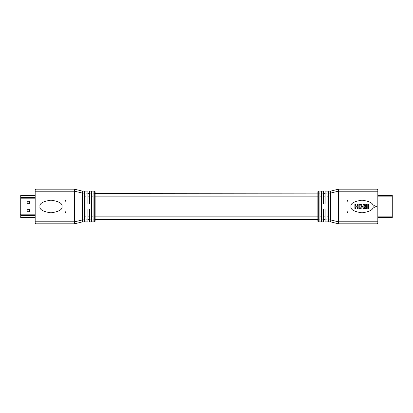 <?xml version="1.0" encoding="UTF-8"?>
<svg xmlns="http://www.w3.org/2000/svg" width="413" height="413" viewBox="0 0 413 413"><rect width="100%" height="100%" fill="white"/><g stroke="black" fill="none" stroke-linecap="round" stroke-linejoin="round"><path stroke-width="0.62" d="M325.108 219.649L323.477 219.649M330.555 221.864L325.072 221.889L325.108 209.758A0.816 0.816 0 0 0 324.293 208.942A0.816 0.816 0 0 0 323.477 209.758L323.513 221.889L318.691 221.889A0.816 0.816 0 0 1 317.876 221.079L317.876 219.649L95.124 219.649L95.124 221.079A0.816 0.816 0 0 1 94.309 221.889L89.487 221.889L89.523 219.855L91.459 219.855L91.459 191.111L89.487 191.111L94.309 191.111A0.816 0.816 0 0 1 95.124 191.921L95.124 219.855L94.309 219.855L94.309 193.145L93.085 193.145L93.085 221.889M89.523 219.649L87.892 219.649M66.028 200.801A0.408 0.408 0 0 1 65.621 201.208A0.408 0.408 0 0 1 65.213 200.801A0.408 0.408 0 0 1 65.621 200.393A0.408 0.408 0 0 1 66.028 200.801M66.028 212.199A0.408 0.408 0 0 1 65.621 212.607A0.408 0.408 0 0 1 65.213 212.199A0.408 0.408 0 0 1 65.621 211.792A0.408 0.408 0 0 1 66.028 212.199M62.012 206.5C62.637 209.505 58.961 211.626 50.985 212.86C43.009 211.626 39.333 209.505 39.963 206.5C39.333 203.495 43.009 201.374 50.985 200.14C58.961 201.374 62.637 203.495 62.012 206.5M85.961 221.889L85.961 191.111L87.928 191.111L82.393 191.111L84.329 191.111L84.329 221.889L87.928 221.889L87.892 209.758A0.816 0.816 0 0 1 88.707 208.942A0.816 0.816 0 0 1 89.523 209.758L89.523 219.855M87.928 191.111L87.892 203.242A0.816 0.816 0 0 0 88.707 204.058A0.816 0.816 0 0 0 89.523 203.242L89.523 191.338M91.459 221.889L91.459 219.855M84.329 221.889L82.393 221.889A0.816 0.811 76 0 0 82.202 221.915L74.65 223.789A0.816 0.811 -104 0 1 74.454 223.815L35.972 223.815A0.816 0.816 0 0 1 35.162 222.999L35.162 191.219L35.162 195.359L20.733 195.359L20.733 217.641L35.162 217.641L35.162 221.781L74.454 221.781L74.454 191.219L35.972 191.219L35.972 223.815M93.085 191.111L93.085 193.145M82.445 191.136L82.399 221.889A0.816 0.816 0 0 0 82.197 221.915M35.162 191.219L35.162 190.001A0.816 0.816 0 0 1 35.972 189.185L74.454 189.185L35.972 189.185L35.972 191.219L35.162 191.219M74.65 191.219L74.454 189.185A0.816 0.811 -76 0 1 74.65 189.211L82.202 191.085L74.65 189.211L74.51 223.18M317.876 221.079A0.816 0.816 0 0 0 318.691 221.889L318.691 219.855L319.915 219.855L319.915 193.145L318.691 193.145L318.691 219.855L317.876 219.855L317.876 193.145L95.124 193.351L94.309 193.145L94.309 191.111M82.528 191.978L82.528 191.472M82.213 221.91L82.202 191.085M74.454 191.162L82.399 193.088M74.454 189.185L74.454 189.185A0.816 0.816 0 0 1 74.65 189.211L74.768 190.14M82.399 219.912L74.65 221.817L74.65 223.789A0.816 0.816 0 0 1 74.454 223.815L74.65 221.781M346.972 200.801A0.408 0.408 0 0 0 347.379 201.208A0.408 0.408 0 0 0 347.787 200.801A0.408 0.408 0 0 0 347.379 200.393A0.408 0.408 0 0 0 346.972 200.801M346.972 212.199A0.408 0.408 0 0 0 347.379 212.607A0.408 0.408 0 0 0 347.787 212.199A0.408 0.408 0 0 0 347.379 211.792A0.408 0.408 0 0 0 346.972 212.199M373.037 206.5C373.667 203.495 369.991 201.374 362.015 200.14C354.039 201.374 350.363 203.495 350.988 206.5C350.363 209.505 354.039 211.626 362.015 212.86C369.991 211.626 373.667 209.505 373.037 206.5M325.108 219.855L327.039 219.855L327.039 191.111L325.072 191.111L330.606 191.111L328.671 191.111L328.671 219.855L330.606 219.855L330.606 191.111A0.816 0.811 76 0 0 330.798 191.085L330.803 191.085A0.816 0.816 0 0 1 330.606 191.111A0.816 0.816 0 0 0 330.803 191.085M323.513 191.111L321.541 191.111L323.513 191.111L323.477 193.145L321.541 193.145L321.541 219.855L323.477 219.855M319.915 193.145L319.915 191.111L321.541 191.111L321.541 193.145M325.108 191.338L325.108 203.242A0.816 0.816 0 0 1 324.293 204.058A0.816 0.816 0 0 1 323.477 203.242L323.477 193.145M321.541 221.889L321.541 219.855M330.472 221.022L330.472 221.528M327.039 219.855L327.039 221.889M319.915 219.855L319.915 221.889M377.838 191.219L338.546 191.219L338.546 221.781L377.028 221.781L377.028 189.185L338.546 189.185L377.028 189.185A0.816 0.816 0 0 1 377.838 190.001L377.838 222.999A0.816 0.816 0 0 1 377.028 223.815L338.546 223.815A0.816 0.816 0 0 1 338.35 223.789L330.803 221.915A0.816 0.816 0 0 0 330.606 221.889L330.803 219.855L330.798 221.915A0.816 0.811 104 0 0 330.601 221.889A0.816 0.816 0 0 1 330.803 221.915M330.601 219.912L338.35 221.817L338.546 189.185A0.816 0.816 0 0 0 338.35 189.211L330.798 191.085L338.35 189.211A0.816 0.816 0 0 1 338.546 189.185A0.816 0.811 -104 0 0 338.35 189.211L338.35 191.183L330.601 193.088M376.413 206.5L373.889 205.483L373.889 207.517L376.413 206.5M317.876 193.145L317.876 191.921A0.816 0.816 0 0 1 318.691 191.111L318.691 193.145L317.876 193.145M330.798 191.085L330.803 219.855M328.671 221.889L328.671 219.855M338.232 222.86L338.35 223.789A0.816 0.811 -76 0 0 338.546 223.815L338.546 221.838L338.35 223.789A0.816 0.816 0 0 0 338.546 223.815M355.681 208.534L354.891 208.534L354.891 204.414L355.681 204.414L355.681 206.056L357.369 206.056L357.369 204.414L358.164 204.414L358.164 208.534L357.369 208.534L357.369 206.737L355.681 206.737L355.681 208.534M359.005 204.414L361.298 204.497L362.438 206.515L361.876 208.121L359.005 208.534L359.005 204.414M360.905 205.142L359.8 205.101L359.8 207.847L360.977 207.811L361.643 206.479L360.905 205.142M363.863 208.534L363.073 208.534L363.073 204.414L364.411 204.414L365.102 207.228L365.794 204.414L367.136 204.414L367.136 208.534L366.346 208.534L366.316 205.292L365.546 208.534L364.664 208.534L363.889 205.292L363.863 208.534M368.613 208.534L367.823 208.534L367.823 204.414L368.613 204.414L368.613 208.534M29.23 209.303L27.465 209.303A0.32 0.32 0 0 0 27.144 209.628L27.144 211.389A0.32 0.32 0 0 0 27.465 211.709L29.23 211.709A0.32 0.32 0 0 0 29.55 211.389L29.55 209.628A0.32 0.32 0 0 0 29.23 209.303M27.465 201.291A0.32 0.32 0 0 0 27.144 201.611L27.144 203.372A0.32 0.32 0 0 0 27.465 203.697L29.065 203.697A0.32 0.32 0 0 0 29.39 203.372L29.39 201.611A0.32 0.32 0 0 0 29.065 201.291L27.465 201.291M35.162 195.359L20.733 195.359M20.733 198.034L20.733 198.374M20.733 198.72L20.733 199.262M20.65 214.445L20.733 214.151M20.733 213.831L20.65 214.151M20.733 197.29L20.733 197.636M20.733 197.946L20.733 198.56M20.733 214.683L20.733 215.028M377.838 217.641L392.267 217.641L392.267 195.359L377.838 195.359L392.267 195.359M392.267 199.303L392.267 198.684M392.35 213.831L392.267 214.461M392.267 197.29L392.267 197.636M392.267 198.56L392.267 198.225M392.267 214.683L392.267 215.028M328.671 216.84L327.039 216.84M325.108 216.84L323.477 216.84M321.541 216.84L319.915 216.84M317.876 216.84L95.124 216.84M93.085 216.84L91.459 216.84M89.523 216.84L87.892 216.84M85.961 216.84L84.329 216.84M328.671 196.16L327.039 196.16M325.108 196.16L323.477 196.16M321.541 196.16L319.915 196.16M317.876 196.16L95.124 196.16M93.085 196.16L91.459 196.16M89.523 196.16L87.892 196.16M85.961 196.16L84.329 196.16M87.892 193.145L85.961 193.145M85.961 219.855L87.892 219.855M91.459 193.145L89.523 193.145M93.085 219.855L94.309 219.855L94.309 221.889M84.329 193.145L82.197 193.145M82.197 219.855L84.329 219.855M327.039 193.145L325.108 193.145M330.803 193.145L328.671 193.145M338.49 189.82L338.35 191.219M377.838 222.999A0.816 0.816 0 0 1 377.028 223.815L377.028 221.781L377.838 221.781M377.838 190.001A0.816 0.816 0 0 0 377.028 189.185M318.691 191.111A0.816 0.816 0 0 0 317.876 191.921M35.162 214.115L20.733 214.115M35.162 215.111L20.733 215.111M35.162 215.632L20.733 215.632M35.162 197.368L20.733 197.368M35.162 197.889L20.733 197.889M35.162 198.885L20.733 198.885M35.162 214.843L20.733 214.843M35.162 217.047L20.733 217.047M35.162 195.953L20.733 195.953M35.162 198.157L20.733 198.157M377.838 216.84L392.267 216.84M377.838 196.16L392.267 196.16M325.108 193.351L323.477 193.351M89.523 193.351L87.892 193.351"/></g></svg>
